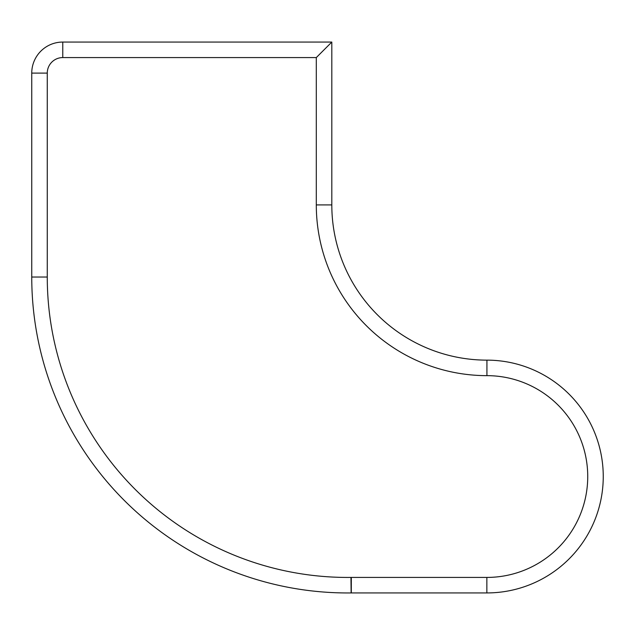 <?xml version="1.0" encoding="UTF-8"?>
<svg xmlns="http://www.w3.org/2000/svg" width="635" height="635" viewBox="0 0 635 635"><rect width="100%" height="100%" fill="white"/><g stroke="black" fill="none" stroke-linecap="round" stroke-linejoin="round"><path stroke-width="0.95" d="M351.131 592.939L350.957 577.421A300.411 300.411 0 0 1 47.268 277.027L31.75 277.027A315.928 315.928 0 0 0 351.131 592.939A15.518 15.518 0 0 1 351.298 592.931A15.518 15.518 0 0 0 351.131 592.939A315.928 315.928 0 0 1 31.75 277.027L31.75 73.096A31.028 31.028 0 0 1 62.778 42.061L331.811 42.061L316.301 57.579L316.301 204.907A170.744 170.744 0 0 0 486.926 375.65A100.886 100.886 0 0 1 587.732 476.575A100.886 100.886 0 0 1 486.854 577.421L351.298 577.421L351.298 592.931L486.854 592.931L486.854 577.421M331.811 42.061L331.811 204.907A155.234 155.234 0 0 0 486.934 360.14A116.395 116.395 0 0 1 603.25 476.575A116.395 116.395 0 0 1 486.854 592.931A116.395 116.395 0 0 0 603.25 476.575A116.395 116.395 0 0 0 486.934 360.14A116.395 116.395 0 0 1 603.25 476.575A116.395 116.395 0 0 1 486.854 592.931A116.395 116.395 0 0 0 603.25 476.575A116.395 116.395 0 0 0 486.934 360.14L486.926 375.65M47.268 277.027L47.268 73.096L31.75 73.096A31.028 31.028 0 0 1 62.778 42.061A31.028 31.028 0 0 0 31.75 73.096A31.028 31.028 0 0 1 62.778 42.061L62.778 57.579L316.301 57.579M486.934 360.14A155.234 155.234 0 0 1 331.811 204.907L316.301 204.907M47.268 73.096A15.518 15.518 0 0 1 62.778 57.579"/></g></svg>
